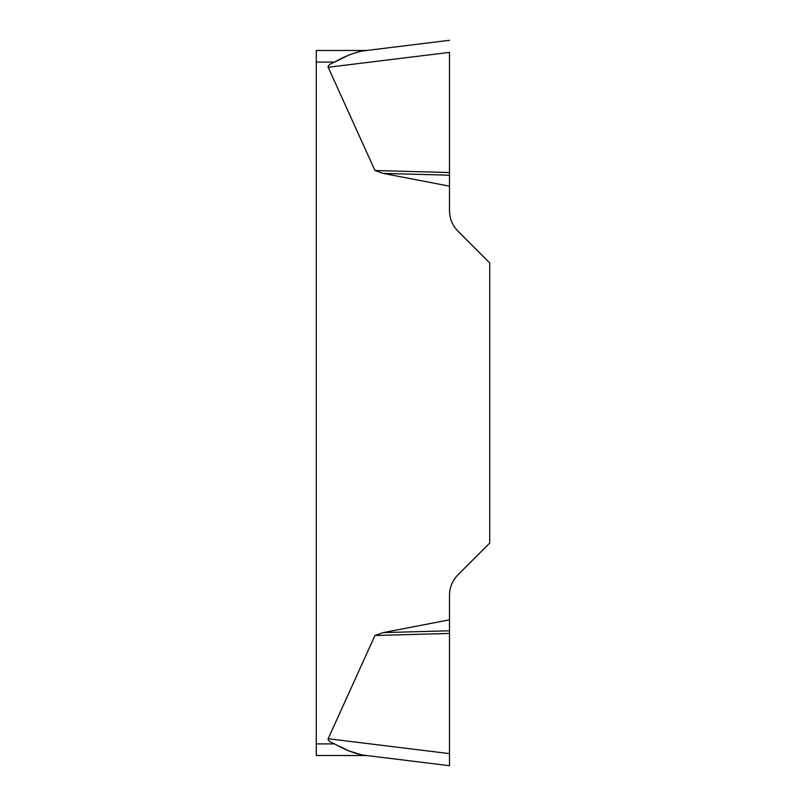 <?xml version="1.0" encoding="UTF-8"?>
<svg xmlns="http://www.w3.org/2000/svg" width="806" height="806" viewBox="0 0 806 806"><rect width="100%" height="100%" fill="white"/><g stroke="black" fill="none" stroke-linecap="round" stroke-linejoin="round"><path stroke-width="0.6" stroke-dasharray="4.03 3.02" d="M449.496 619.834L383.072 632.619L374.941 635.501L328.183 738.729L449.496 753.62L449.496 595.332A29.066 29.066 0 0 1 458.01 574.779L489.716 543.083L489.716 262.917L458.01 231.221A29.066 29.066 0 0 1 449.496 210.668L449.496 52.38L328.183 67.271A115.701 11.627 173 0 1 334.591 62.092L316.284 62.092L316.284 755.524M340.636 746.719L334.591 743.908A115.701 11.627 -173 0 1 328.183 738.729M328.183 67.271L374.941 170.499L383.072 173.381L449.496 186.166M348.746 55.1L362.136 51.03L366.659 50.476L316.284 50.476L316.284 62.092M449.496 175.214L383.072 173.381M449.496 172.565L374.941 170.499M449.496 630.786L383.072 632.619M449.496 633.435L374.941 635.501M449.496 52.43L449.496 172.565L449.496 52.43M334.591 743.908L316.284 743.908"/><path stroke-width="1.21" d="M328.183 738.729L374.941 635.501L383.072 632.619L449.496 619.834L449.496 765.7L449.496 753.62L328.183 738.729A115.701 11.627 -173 0 0 334.591 743.908C343.789 749.237 352.968 752.935 362.136 754.97L348.756 750.9L340.636 746.719M449.496 52.43L449.496 210.668A29.066 29.066 0 0 0 458.01 231.221L489.716 262.917L489.716 543.083L458.01 574.779A29.066 29.066 0 0 0 449.496 595.332L449.496 619.834M449.496 186.166L383.072 173.381L374.941 170.499L328.183 67.271A115.701 11.627 173 0 1 334.591 62.092L348.746 55.1M316.284 755.524L366.659 755.524L316.284 755.524L316.284 50.476L366.659 50.476L362.136 51.03C352.968 53.065 343.789 56.763 334.591 62.092L316.284 62.092M362.136 754.97L449.496 765.7L362.136 754.97M449.496 175.214L383.072 173.381M449.496 172.565L374.941 170.499M362.136 51.03L449.496 40.3L362.136 51.03M449.496 630.786L383.072 632.619M449.496 633.435L374.941 635.501M316.284 743.908L334.591 743.908M449.496 52.38L328.183 67.271"/></g></svg>
